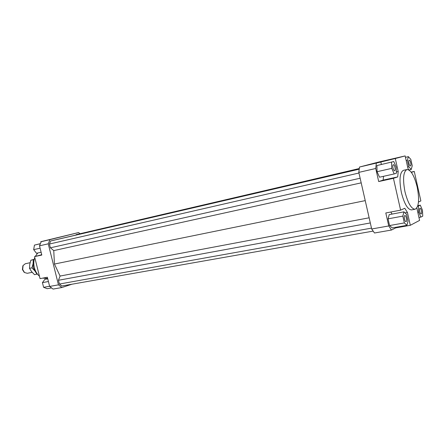 <?xml version="1.0" encoding="UTF-8"?>
<svg xmlns="http://www.w3.org/2000/svg" width="445" height="445" viewBox="0 0 445 445"><rect width="100%" height="100%" fill="white"/><g stroke="black" fill="none" stroke-linecap="round" stroke-linejoin="round"><path stroke-width="0.67" d="M32.157 272.323L27.267 273.297L24.525 272.524L22.701 269.536L23.084 265.531L25.304 263.74L30.099 262.722M22.862 265.926L22.411 269.553L24.163 272.251M415.124 209.233L411.58 209.901C407.703 209.639 404.31 203.855 401.39 192.546C399.026 179.886 399.71 172.476 403.437 170.318L406.958 169.534C410.907 169.851 414.312 175.669 417.176 186.995C419.568 199.588 418.884 207.003 415.124 209.233C411.286 208.961 407.904 203.154 404.983 191.812C402.614 179.113 403.27 171.687 406.958 169.534M58.256 237.463L50.079 239.455L58.256 237.463M390.36 159.477L381.298 161.685L390.36 159.477M57.327 237.769L53.778 238.637L57.327 237.769M373.772 163.493L369.851 164.45L373.772 163.493M394.993 167.426C395.355 169.317 395.238 170.435 394.654 170.774C394.014 170.735 393.458 169.812 392.991 168.01C392.629 166.113 392.74 164.995 393.324 164.661C393.97 164.7 394.526 165.623 394.993 167.426M410.457 165.941L410.435 165.946C409.317 166.352 407.998 160.361 409.166 160.183L409.178 160.178C410.301 159.777 411.619 165.735 410.457 165.941M419.718 211.531C419.368 209.651 419.463 208.544 420.008 208.221C420.547 208.271 421.02 209.089 421.426 210.691C421.777 212.571 421.682 213.672 421.137 213.995C420.597 213.95 420.125 213.133 419.718 211.531M404.766 215.564L404.855 215.536C406.074 215.158 407.336 221.182 406.129 221.627L406.035 221.66C404.817 222.044 403.554 215.975 404.766 215.564M39.444 276.223C36.996 274.103 35.3 271.25 34.36 267.673C33.503 264.069 33.642 260.687 34.777 257.538M35.238 256.442L37.803 252.971M47.66 278.459L42.664 278.136M49.645 286.43L53.055 289.072L61.877 287.531L58.467 284.856L49.645 286.43L47.354 277.246L40.05 278.637L34.549 256.632L41.735 254.724M71.929 284.216L61.877 287.531M58.467 284.856L48.255 243.816L49.962 239.638L78.62 232.546L79.939 233.703M359.232 169.117L53.422 240.306L50.674 240.99L49.434 244.027L50.374 247.815L53.756 250.602L54.44 264.052L60.086 276.05L58.451 280.272L59.391 284.038L61.866 285.99L373.171 231.105M359.26 168.889L64.625 237.697M359.304 168.527L76.012 234.882M40.946 242.397L40.773 241.707L78.62 232.546M41.596 254.173L41.335 254.813M40.773 241.707L47.993 240.016L41.24 241.685L39.516 245.824L41.813 255.046L34.549 256.632M395.288 158.52L405.15 155.928L379.04 161.958L359.499 167.036L358.809 172.387L375.736 168.494L376.342 163.087L395.288 158.52L398.203 171.481L397.713 176.915L383.139 180.103L383.534 176.303M398.203 171.481L396.373 171.887M380.809 161.919L381.376 164.422M376.342 163.087L359.499 167.036M371.686 228.991L374.495 232.996L391.489 230.032L388.741 225.949L371.686 228.991L358.809 172.387M416.826 207.987L419.607 220.392L410.312 225.309L395.711 227.873L391.489 230.032M388.741 225.949L385.804 212.971L400.606 210.157L393.436 178.334L378.689 181.549L375.736 168.494M395.588 227.334L395.711 227.873M392.123 214.078L390.777 212.026M389.564 225.548L388.046 218.851L389.23 214.618L403.932 211.859L402.831 216.12L404.36 222.906L389.564 225.548L392.24 227.923L406.964 225.331L408.032 221.037L406.53 214.345L403.932 211.859M405.15 155.928L407.954 168.433L408.827 169.895M411.169 172.115L414.267 171.431L411.375 172.387M405.011 212.894L407.414 212.443L404.772 208.26L400.606 210.157M49.962 239.638L41.24 241.685M39.516 245.824L48.255 243.816M402.831 216.12L388.046 218.851M404.36 222.906L406.964 225.331M407.414 212.443L410.312 225.309M420.864 217.11L422.75 216.131L422.461 210.179L420.291 205.151L418.383 206.046L418.667 212.054L420.864 217.11L418.951 217.455M418.667 212.054L417.772 212.22M418.383 206.046L417.694 206.18M420.291 205.151L417.866 205.612M418.484 202.013L420.87 200.929L414.267 171.431M412.231 165.74L410.807 159.377L408.377 156.657L407.359 160.35L408.805 166.792L411.247 169.462L412.231 165.74M411.247 169.462L408.955 169.973M408.805 166.792L407.648 167.053M407.359 160.35L406.202 160.617M408.377 156.657L405.467 157.335M397.713 176.915L393.436 178.334M376.898 165.551L393.786 161.541L376.898 165.551L377.049 171.714L379.535 177.193L394.203 173.939L396.417 173.239L396.206 167.064L393.786 161.541M391.55 162.147L391.75 168.377L394.203 173.939M391.75 168.377L377.049 171.714M383.139 180.103L378.689 181.549M51.581 287.926L47.192 288.699L43.604 287.325L42.431 282.625L48.422 281.524M43.604 287.325L49.601 286.252M42.431 282.625L44.856 279.349L47.743 278.804M41.112 252.237L36.473 253.272L33.681 249.645L34.432 245.112L40.417 243.654M34.432 245.112L40.389 243.727M33.681 249.645L40.106 248.188M359.299 168.588L76.106 234.637M54.44 264.052L365.234 200.623M369.139 217.8L60.086 276.05M371.492 228.129L59.391 284.038M58.451 280.272L370.312 222.945M360.139 178.239L50.374 247.815M361.19 182.856L53.756 250.602M358.954 173.022L49.434 244.027M359.221 169.183L50.674 240.99M37.386 274.053L36.929 274.181L34.905 270.933L31.968 267.846L33.086 263.674L33.264 267.512L34.905 270.933L36.156 272.184M34.243 259.29L30.866 260.236L29.748 264.375L29.52 268.346L31.562 271.6L34.482 274.66L36.929 274.181M33.903 261.254L33.086 263.674L33.308 259.708L34.198 259.48M31.968 267.846L29.52 268.346M33.308 259.708L30.866 260.236M23.969 272.106L24.525 272.524M22.745 266.132L23.084 265.531"/></g></svg>
